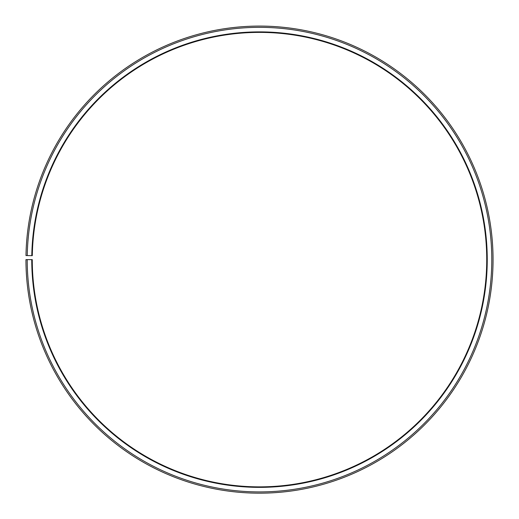 <?xml version="1.0" encoding="UTF-8"?>
<svg xmlns="http://www.w3.org/2000/svg" width="519" height="519" viewBox="0 0 519 519"><rect width="100%" height="100%" fill="white"/><g stroke="black" fill="none" stroke-linecap="round" stroke-linejoin="round"><path stroke-width="0.78" d="M486.738 259.63A227.238 227.238 0 0 0 261.485 32.399A227.238 227.238 0 0 0 32.295 255.659L31.789 255.653A227.744 227.744 0 0 1 261.485 31.893A227.744 227.744 0 0 1 487.244 259.63A227.744 227.744 0 0 1 259.5 487.367A227.744 227.744 0 0 1 31.756 259.63L32.262 259.63A227.238 227.238 0 0 0 259.5 486.867A227.238 227.238 0 0 0 486.738 259.63M27.248 255.575L25.982 255.549A233.55 233.55 0 0 1 261.537 26.086A233.55 233.55 0 0 1 493.05 259.63A233.55 233.55 0 0 1 259.5 493.18A233.55 233.55 0 0 1 25.95 259.63L27.215 259.63A232.285 232.285 0 0 0 259.5 491.915A232.285 232.285 0 0 0 491.785 259.63A232.285 232.285 0 0 0 261.524 27.351A232.285 232.285 0 0 0 27.248 255.575L31.789 255.653M27.215 259.63L31.756 259.63"/></g></svg>
